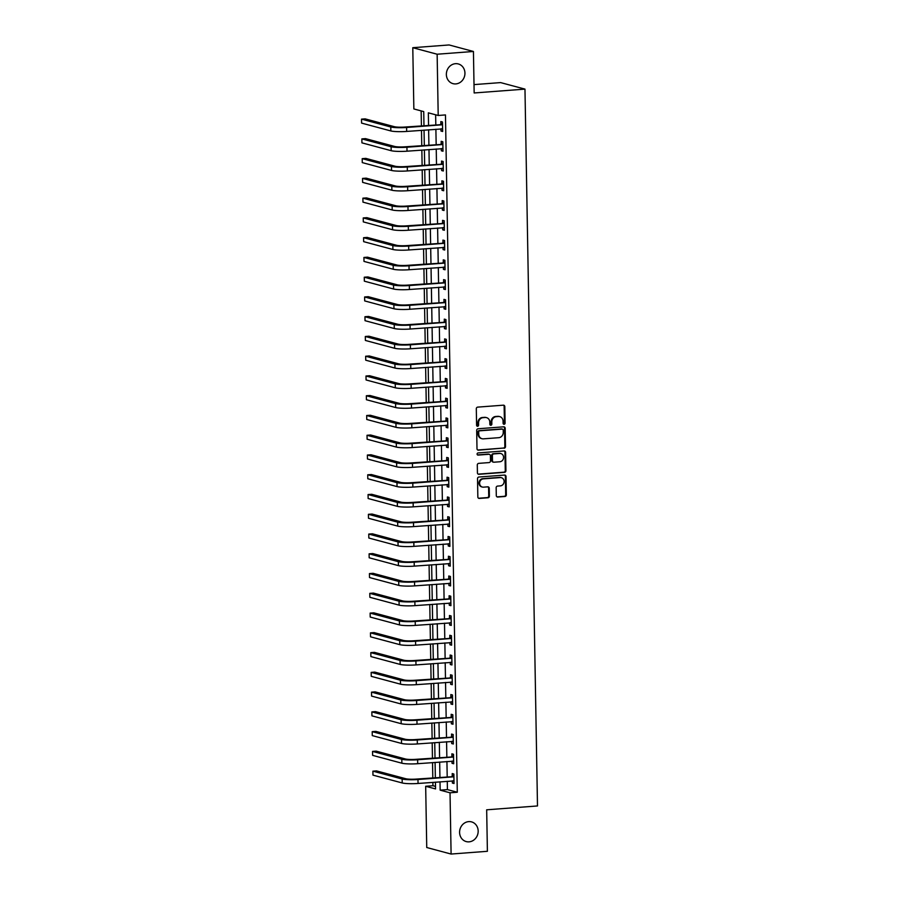 <?xml version="1.0" encoding="UTF-8"?>
<svg xmlns="http://www.w3.org/2000/svg" width="899" height="899" viewBox="0 0 899 899"><rect width="100%" height="100%" fill="white"/><g stroke="black" fill="none" stroke-linecap="round" stroke-linejoin="round"><path stroke-width="1.35" d="M504.114 424.272A1.09 0.989 105 0 0 505.092 423.103L504.811 406.618A1.562 1.416 105 0 0 503.35 405.179L477.706 407.123A1.562 1.416 105 0 0 476.301 408.787L476.594 425.272A1.09 0.989 105 0 0 477.605 426.272A1.09 0.989 105 0 0 478.583 425.115L478.549 422.979A5.012 4.529 105 0 1 483.021 417.675L485.157 417.507A5.012 4.529 105 0 1 489.809 422.125L489.843 424.261A1.09 0.989 105 0 0 490.865 425.272A1.09 0.989 105 0 0 491.843 424.114L491.798 421.979A5.012 4.529 105 0 1 496.282 416.664L498.417 416.507A5.012 4.529 105 0 1 503.058 421.125L503.103 423.26A1.09 0.989 105 0 0 504.114 424.272M503.496 424.092A1.09 0.989 105 0 0 504.44 422.935L504.148 406.449A1.562 1.416 105 0 0 503.44 405.179M476.998 426.092A1.09 0.989 105 0 0 477.931 424.935L477.886 422.811L478.549 422.979M490.247 425.092A1.09 0.989 105 0 0 491.18 423.935L491.146 421.8L491.798 421.979M468.705 821.619A10.204 9.226 105 0 0 459.67 830.878A10.204 9.226 105 0 0 466.244 841.588A10.204 9.226 105 0 0 469.053 841.846A10.204 9.226 105 0 0 478.088 832.586A10.204 9.226 105 0 0 471.526 821.877A10.204 9.226 105 0 0 468.705 821.619M455.478 63.683A10.204 9.226 105 0 0 446.443 72.943A10.204 9.226 105 0 0 453.006 83.652A10.204 9.226 105 0 0 455.827 83.91A10.204 9.226 105 0 0 464.862 74.651A10.204 9.226 105 0 0 458.288 63.941A10.204 9.226 105 0 0 455.478 63.683M496.293 495.585A1.562 1.416 105 0 0 497.754 497.035L504.946 496.484A1.562 1.416 105 0 0 506.351 494.832L506.025 476.515A1.562 1.416 105 0 0 504.575 475.077L478.92 477.021A1.562 1.416 105 0 0 477.526 478.684L477.841 496.99A1.562 1.416 105 0 0 479.291 498.428L487.988 497.776A1.562 1.416 105 0 0 489.382 496.113L489.247 488.281A1.562 1.416 105 0 0 487.797 486.831L483.482 487.157A4.192 3.787 105 0 1 479.639 482.662A4.192 3.787 105 0 1 483.347 478.864L500.226 477.583A4.192 3.787 105 0 1 504.081 482.078A4.192 3.787 105 0 1 500.372 485.876L497.563 486.089A1.562 1.416 105 0 0 496.158 487.752L496.293 495.585M423.968 125.602L423.732 111.6L413.855 108.948L412.787 47.703L449.084 44.95L473.436 51.479L474.155 92.968L524.971 89.125L537.49 805.954L486.674 809.808L487.393 851.297L451.096 854.05L426.744 847.521L425.677 786.277L435.554 788.917L435.431 782.141M473.436 51.479L437.139 54.221L438.206 115.477L428.34 112.836L428.553 125.253M447.275 781.253L447.421 789.603L457.288 792.244L445.466 114.926L438.206 115.477M457.288 792.244L450.028 792.794L451.096 854.05M504.103 448.23A1.562 1.416 105 0 0 505.508 446.578L505.182 428.261A1.562 1.416 105 0 0 503.732 426.823L478.077 428.767A1.562 1.416 105 0 0 476.684 430.43L476.998 448.736A1.562 1.416 105 0 0 478.459 450.174L503.451 448.062A1.562 1.416 105 0 0 504.845 446.398L504.53 428.093A1.562 1.416 105 0 0 503.822 426.823M505.609 452.388L505.923 470.705A1.562 1.416 105 0 1 504.53 472.357L478.875 474.301A1.562 1.416 105 0 1 477.425 472.863L477.29 465.03A1.562 1.416 105 0 1 478.684 463.367L489.09 462.58A1.562 1.416 105 0 0 490.483 460.917L490.393 455.726A1.562 1.416 105 0 0 488.944 454.276L478.111 455.096A1.09 0.989 105 0 1 477.099 453.916A1.09 0.989 105 0 1 478.077 452.927L504.148 450.95A1.562 1.416 105 0 1 505.609 452.388L504.946 452.219L505.272 470.525L505.923 470.705M435.633 114.791L435.813 124.703M435.891 129.22L436.161 144.458M436.24 148.976L436.498 164.214M436.577 168.731L436.847 183.98M436.925 188.498L437.195 203.736M437.274 208.253L437.532 223.491M437.611 228.009L437.88 243.258M437.959 247.764L438.229 263.014M438.307 267.531L438.566 282.769M438.645 287.287L438.914 302.525M438.993 307.042L439.263 322.292M439.341 326.809L439.6 342.047M439.678 346.565L439.948 361.803M440.027 366.32L440.296 381.558M440.375 386.076L440.634 401.325M440.724 405.842L440.982 421.08M441.061 425.598L441.33 440.836M441.409 445.353L441.679 460.591M441.757 465.109L442.016 480.358M442.094 484.876L442.364 500.114M442.443 504.631L442.713 519.869M442.791 524.387L443.05 539.636M443.128 544.142L443.398 559.392M443.477 563.909L443.746 579.147M443.825 583.665L444.084 598.903M444.162 603.42L444.432 618.669M444.511 623.176L444.78 638.425M444.859 642.942L445.117 658.18M445.196 662.698L445.466 677.936M445.544 682.453L445.814 697.703M445.893 702.22L446.162 717.458M446.241 721.976L446.5 737.214M446.578 741.731L446.848 756.969M446.927 761.487L447.196 776.736M440.959 128.838L440.993 131.04L442.645 131.479L442.477 121.994L440.836 121.556L440.881 124.129M441.308 148.593L441.342 150.796L442.993 151.234L442.825 141.75L441.173 141.312L441.218 143.885M441.645 168.349L441.69 170.552L443.331 170.99L443.162 161.505L441.521 161.067L441.566 163.652M441.993 188.105L442.027 190.307L443.679 190.757L443.51 181.272L441.87 180.823L441.915 183.407M442.342 207.871L442.375 210.074L444.027 210.512L443.859 201.028L442.207 200.589L442.252 203.163M442.679 227.627L442.724 229.829L444.364 230.268L444.207 220.783L442.555 220.345L442.6 222.918M443.027 247.382L443.072 249.585L444.713 250.023L444.544 240.539L442.904 240.1L442.949 242.685M443.376 267.149L443.409 269.34L445.061 269.79L444.893 260.305L443.252 259.856L443.297 262.441M443.724 286.905L443.758 289.107L445.398 289.545L445.241 280.061L443.589 279.623L443.634 282.196M444.061 306.66L444.106 308.863L445.747 309.301L445.578 299.817L443.937 299.378L443.982 301.952M444.409 326.416L444.443 328.618L446.095 329.056L445.926 319.572L444.286 319.134L444.331 321.718M444.758 346.182L444.791 348.374L446.432 348.823L446.275 339.339L444.623 338.901L444.668 341.474M445.095 365.938L445.14 368.141L446.781 368.579L446.612 359.094L444.971 358.656L445.016 361.229M445.443 385.693L445.477 387.896L447.129 388.334L446.96 378.85L445.32 378.412L445.365 380.996M445.792 405.449L445.825 407.652L447.466 408.101L447.309 398.617L445.657 398.167L445.702 400.752M446.129 425.216L446.174 427.418L447.814 427.857L447.646 418.372L446.005 417.934L446.05 420.507M446.477 444.971L446.511 447.174L448.163 447.612L447.994 438.128L446.353 437.689L446.398 440.263M446.825 464.727L446.859 466.929L448.511 467.368L448.343 457.883L446.691 457.445L446.736 460.03M447.163 484.482L447.208 486.685L448.848 487.134L448.691 477.65L447.039 477.2L447.084 479.785M447.511 504.249L447.556 506.452L449.197 506.89L449.028 497.405L447.387 496.967L447.432 499.541M447.859 524.005L447.893 526.207L449.545 526.645L449.376 517.161L447.724 516.723L447.769 519.296M448.196 543.76L448.241 545.963L449.882 546.401L449.725 536.917L448.073 536.478L448.118 539.063M448.545 563.527L448.59 565.718L450.23 566.168L450.062 556.683L448.421 556.234L448.466 558.818M448.893 583.282L448.927 585.485L450.579 585.923L450.41 576.439L448.77 576.001L448.815 578.574M449.242 603.038L449.275 605.241L450.916 605.679L450.759 596.194L449.107 595.756L449.152 598.329M449.579 622.793L449.624 624.996L451.264 625.434L451.096 615.95L449.455 615.512L449.5 618.096M449.927 642.56L449.961 644.752L451.613 645.201L451.444 635.717L449.803 635.278L449.848 637.852M450.275 662.316L450.309 664.518L451.95 664.957L451.792 655.472L450.141 655.034L450.185 657.607M450.613 682.071L450.657 684.274L452.298 684.712L452.13 675.228L450.489 674.789L450.534 677.374M450.961 701.827L450.995 704.029L452.647 704.479L452.478 694.994L450.837 694.545L450.882 697.13M451.309 721.594L451.343 723.796L452.995 724.234L452.826 714.75L451.174 714.312L451.219 716.885M451.646 741.349L451.691 743.552L453.332 743.99L453.163 734.505L451.523 734.067L451.568 736.641M451.995 761.105L452.04 763.307L453.68 763.745L453.512 754.261L451.871 753.823L451.916 756.407M452.343 780.86L452.377 783.063L454.029 783.512L453.86 774.028L452.208 773.578L452.253 776.163M421.159 110.903L421.417 125.793M421.496 130.31L421.766 145.548M421.845 150.066L422.114 165.304M422.193 169.821L422.451 185.07M422.53 189.588L422.8 204.826M422.878 209.343L423.148 224.581M423.227 229.099L423.485 244.348M423.564 248.854L423.834 264.104M423.912 268.621L424.182 283.859M424.261 288.377L424.519 303.615M424.598 308.132L424.867 323.382M424.946 327.899L425.216 343.137M425.294 347.655L425.553 362.893M425.632 367.41L425.901 382.648M425.98 387.166L426.25 402.415M426.328 406.932L426.598 422.17M426.677 426.688L426.935 441.926M427.014 446.443L427.283 461.681M427.362 466.199L427.632 481.448M427.71 485.966L427.969 501.204M428.048 505.721L428.317 520.959M428.396 525.477L428.666 540.726M428.744 545.232L429.003 560.482M429.081 564.999L429.351 580.237M429.43 584.755L429.7 599.993M429.778 604.51L430.037 619.759M430.115 624.277L430.385 639.515M430.464 644.032L430.733 659.27M430.812 663.788L431.071 679.026M431.16 683.543L431.419 698.793M431.498 703.31L431.767 718.548M431.846 723.066L432.116 738.304M432.194 742.821L432.453 758.059M432.531 762.577L432.801 777.826M432.88 782.344L432.936 785.726L435.509 786.411M524.971 89.125L500.619 82.596L474.009 84.607M412.787 47.703L437.139 54.221M432.936 785.726L425.677 786.277M435.352 777.635L435.082 762.386M435.004 757.868L434.745 742.63M434.667 738.113L434.397 722.875M434.318 718.357L434.048 703.108M433.97 698.59L433.711 683.352M433.633 678.835L433.363 663.597M433.284 659.079L433.015 643.841M432.936 639.324L432.677 624.075M432.599 619.557L432.329 604.319M432.25 599.802L431.981 584.564M431.902 580.046L431.644 564.808M431.565 560.291L431.295 545.041M431.217 540.524L430.947 525.286M430.868 520.768L430.599 505.53M430.52 501.013L430.261 485.763M430.183 481.257L429.913 466.008M429.834 461.49L429.565 446.252M429.486 441.735L429.228 426.497M429.149 421.979L428.879 406.73M428.801 402.213L428.531 386.975M428.452 382.457L428.194 367.219M428.115 362.702L427.845 347.464M427.767 342.946L427.497 327.697M427.418 323.179L427.16 307.941M427.081 303.424L426.811 288.186M426.733 283.668L426.463 268.43M426.384 263.913L426.126 248.663M426.036 244.146L425.778 228.908M425.699 224.39L425.429 209.152M425.351 204.635L425.081 189.386M425.002 184.879L424.744 169.63M424.665 165.113L424.395 149.875M424.317 145.357L424.047 130.119M440.016 781.804L440.162 790.154L450.028 792.794M428.632 129.771L428.902 145.009M428.98 149.526L429.239 164.764M429.317 169.282L429.587 184.531M429.666 189.048L429.936 204.287M430.014 208.804L430.273 224.042M430.351 228.56L430.621 243.798M430.7 248.315L430.969 263.564M431.048 268.082L431.306 283.32M431.385 287.837L431.655 303.075M431.734 307.593L432.003 322.842M432.082 327.348L432.34 342.598M432.419 347.115L432.689 362.353M432.767 366.871L433.037 382.109M433.116 386.626L433.385 401.875M433.464 406.393L433.723 421.631M433.801 426.148L434.071 441.387M434.15 445.904L434.419 461.142M434.498 465.66L434.756 480.909M434.835 485.426L435.105 500.664M435.183 505.182L435.453 520.42M435.532 524.937L435.79 540.175M435.869 544.693L436.139 559.942M436.217 564.46L436.487 579.698M436.566 584.215L436.824 599.453M436.903 603.971L437.172 619.22M437.251 623.726L437.521 638.975M437.599 643.493L437.858 658.731M437.948 663.248L438.206 678.487M438.285 683.004L438.555 698.253M438.633 702.76L438.903 718.009M438.982 722.526L439.24 737.764M439.319 742.282L439.589 757.52M439.667 762.037L439.937 777.287M447.421 789.603L440.162 790.154M440.993 131.04L442.634 130.917M441.342 150.796L442.982 150.672M441.69 170.552L443.319 170.428M442.027 190.307L443.668 190.183M442.375 210.074L444.016 209.95M442.724 229.829L444.353 229.706M443.072 249.585L444.702 249.461M443.409 269.34L445.05 269.217M443.758 289.107L445.387 288.984M444.106 308.863L445.735 308.739M444.443 328.618L446.084 328.495M444.791 348.374L446.432 348.25M445.14 368.141L446.769 368.017M445.477 387.896L447.118 387.772M445.825 407.652L447.466 407.528M446.174 427.418L447.803 427.295M446.511 447.174L448.151 447.05M446.859 466.929L448.5 466.806M447.208 486.685L448.837 486.561M447.556 506.452L449.185 506.328M447.893 526.207L449.534 526.084M448.241 545.963L449.871 545.839M448.59 565.718L450.219 565.595M448.927 585.485L450.568 585.361M449.275 605.241L450.916 605.117M449.624 624.996L451.253 624.872M449.961 644.752L451.601 644.628M450.309 664.518L451.95 664.395M450.657 684.274L452.287 684.15M450.995 704.029L452.635 703.906M451.343 723.796L452.984 723.673M451.691 743.552L453.321 743.428M452.04 763.307L453.669 763.184M452.377 783.063L454.017 782.939M499.799 416.63L499.136 416.462A5.012 4.529 105 0 0 497.754 416.327L498.417 416.507M491.146 421.8A5.012 4.529 105 0 1 495.619 416.495L497.754 416.327M486.539 417.642L485.887 417.462A5.012 4.529 105 0 0 484.505 417.338L485.157 417.507M477.886 422.811A5.012 4.529 105 0 1 482.37 417.496L484.505 417.338M477.706 450.006A1.562 1.416 105 0 0 477.796 450.006L503.451 448.062M503.215 430.127A1.09 0.989 105 0 0 502.204 429.115L479.684 430.823A1.09 0.989 105 0 0 478.706 431.981L478.751 434.228A5.012 4.529 105 0 0 483.392 438.847L498.788 437.689A5.012 4.529 105 0 0 503.26 432.374L503.215 430.127M502.125 429.093A1.09 0.989 105 0 0 501.541 428.935L502.204 429.115M482.01 438.723L481.347 438.543A5.012 4.529 105 0 1 478.088 434.06L478.043 431.801A1.09 0.989 105 0 1 479.032 430.643L501.541 428.935M478.122 474.133A1.562 1.416 105 0 0 478.212 474.133L503.867 472.189A1.562 1.416 105 0 0 505.272 470.525M489.371 454.321L488.719 454.141A1.562 1.416 105 0 0 488.281 454.096L477.493 454.916M499.878 461.76A4.192 3.787 105 0 0 500.889 453.568A4.192 3.787 105 0 0 499.732 453.456L493.787 453.905A1.562 1.416 105 0 0 492.394 455.568L492.483 460.771A1.562 1.416 105 0 0 493.933 462.21L499.878 461.76M500.889 453.568L500.237 453.388A4.192 3.787 105 0 0 499.08 453.287L499.732 453.456M493.495 462.165L492.843 461.996A1.562 1.416 105 0 1 491.82 460.591L491.731 455.388A1.562 1.416 105 0 1 493.124 453.737L499.08 453.287M504.946 452.219A1.562 1.416 105 0 0 504.249 450.95M501.384 477.684L500.732 477.515A4.192 3.787 105 0 0 499.574 477.403L500.226 477.583M482.336 487.056L481.673 486.876A4.192 3.787 105 0 1 482.684 478.684L499.574 477.403M478.549 498.26A1.562 1.416 105 0 0 478.639 498.248L487.325 497.597A1.562 1.416 105 0 0 488.73 495.933L488.595 488.101A1.562 1.416 105 0 0 487.887 486.831M497.001 496.855A1.562 1.416 105 0 0 497.091 496.855L504.294 496.315A1.562 1.416 105 0 0 505.688 494.652L505.373 476.346A1.562 1.416 105 0 0 504.665 475.077M442.522 124.568L404.943 127.04A7.967 1.034 179 0 1 394.403 126.703L365.14 118.87L361.51 119.14L390.773 126.984A11.957 1.54 -1 0 0 406.595 127.478L442.094 124.792M361.51 119.14L361.589 123.096L390.84 130.939A11.957 1.54 -1 0 0 406.663 131.434L442.6 128.894M440.454 124.354L442.499 123.287M442.6 129.051L441.814 128.771M442.87 144.334L405.292 146.795A7.967 1.034 179 0 1 394.74 146.47L365.488 138.626L361.859 138.907L391.11 146.739A11.957 1.54 -1 0 0 406.932 147.234L442.443 144.548M361.859 138.907L361.926 142.851L391.177 150.695A11.957 1.54 -1 0 0 407.011 151.189L442.949 148.661M440.802 144.11L442.847 143.042M442.949 148.807L442.162 148.526M443.207 164.09L405.64 166.562A7.967 1.034 179 0 1 395.088 166.225L365.837 158.381L362.207 158.662L391.458 166.495A11.957 1.54 -1 0 0 407.281 167L442.791 164.303M362.207 158.662L362.275 162.607L391.526 170.45A11.957 1.54 -1 0 0 407.348 170.945L443.286 168.416M441.139 163.865L443.185 162.809M443.286 168.574L442.51 168.282M443.555 183.845L405.977 186.318A7.967 1.034 179 0 1 395.436 185.981L366.174 178.148L362.544 178.418L391.807 186.262A11.957 1.54 -1 0 0 407.629 186.756L443.128 184.07M362.544 178.418L362.623 182.373L391.874 190.206A11.957 1.54 -1 0 0 407.697 190.712L443.634 188.172M441.488 183.621L443.533 182.564M443.634 188.329L442.847 188.048M443.904 203.601L406.326 206.073A7.967 1.034 179 0 1 395.774 205.747L366.522 197.904L362.893 198.173L392.144 206.017A11.957 1.54 -1 0 0 407.977 206.512L443.477 203.826M362.893 198.173L362.96 202.129L392.211 209.973A11.957 1.54 -1 0 0 408.045 210.467L443.982 207.927M441.836 203.388L443.881 202.32M443.982 208.085L443.196 207.804M444.252 223.368L406.674 225.829A7.967 1.034 179 0 1 396.122 225.503L366.871 217.659L363.241 217.94L392.492 225.773A11.957 1.54 -1 0 0 408.315 226.278L443.825 223.581M363.241 217.94L363.308 221.884L392.56 229.728A11.957 1.54 -1 0 0 408.382 230.223L444.32 227.694M442.173 223.143L444.23 222.075M444.331 227.84L443.544 227.559M444.589 243.123L407.011 245.596A7.967 1.034 179 0 1 396.47 245.258L367.219 237.415L363.589 237.696L392.841 245.539A11.957 1.54 -1 0 0 408.663 246.034L444.173 243.337M363.589 237.696L363.657 241.651L392.908 249.484A11.957 1.54 -1 0 0 408.73 249.978L444.668 247.45M442.522 242.899L444.567 241.842M444.668 247.607L443.881 247.315M444.938 262.879L407.359 265.351A7.967 1.034 179 0 1 396.807 265.014L367.556 257.181L363.926 257.451L393.178 265.295A11.957 1.54 -1 0 0 409.011 265.789L444.511 263.104M363.926 257.451L363.994 261.407L393.256 269.239A11.957 1.54 -1 0 0 409.079 269.745L445.016 267.205M442.87 262.654L444.915 261.598M445.016 267.363L444.23 267.082M445.286 282.634L407.708 285.107A7.967 1.034 179 0 1 397.156 284.781L367.905 276.937L364.275 277.207L393.526 285.05A11.957 1.54 -1 0 0 409.348 285.545L444.859 282.859M364.275 277.207L364.342 281.162L393.593 289.006A11.957 1.54 -1 0 0 409.416 289.5L445.353 286.961M443.218 282.421L445.263 281.353M445.365 287.118L444.578 286.837M445.623 302.401L408.056 304.862A7.967 1.034 179 0 1 397.504 304.536L368.253 296.692L364.623 296.973L393.874 304.806A11.957 1.54 -1 0 0 409.697 305.312L445.207 302.615M364.623 296.973L364.691 300.918L393.942 308.762A11.957 1.54 -1 0 0 409.764 309.256L445.702 306.728M443.555 302.176L445.601 301.109M445.702 306.874L444.926 306.593M445.971 322.157L408.393 324.629A7.967 1.034 179 0 1 397.841 324.292L368.59 316.448L364.96 316.729L394.212 324.573A11.957 1.54 -1 0 0 410.045 325.067L445.544 322.381M364.96 316.729L365.028 320.685L394.29 328.517A11.957 1.54 -1 0 0 410.113 329.023L446.05 326.483M443.904 321.932L445.949 320.876M446.05 326.64L445.263 326.359M446.32 341.912L408.742 344.384A7.967 1.034 179 0 1 398.19 344.047L368.938 336.215L365.309 336.484L394.56 344.328A11.957 1.54 -1 0 0 410.382 344.823L445.893 342.137M365.309 336.484L365.376 340.44L394.627 348.284A11.957 1.54 -1 0 0 410.45 348.778L446.387 346.239M444.252 341.699L446.297 340.631M446.398 346.396L445.612 346.115M446.657 361.668L409.09 364.14A7.967 1.034 179 0 1 398.538 363.814L369.287 355.97L365.657 356.24L394.908 364.084A11.957 1.54 -1 0 0 410.731 364.578L446.241 361.892M365.657 356.24L365.724 360.196L394.976 368.039A11.957 1.54 -1 0 0 410.798 368.534L446.736 366.005M444.589 361.454L446.634 360.387M446.736 366.151L445.96 365.871M447.005 381.434L409.427 383.895A7.967 1.034 179 0 1 398.886 383.57L369.624 375.726L365.994 376.007L395.257 383.839A11.957 1.54 -1 0 0 411.079 384.345L446.578 381.648M365.994 376.007L366.073 379.951L395.324 387.795A11.957 1.54 -1 0 0 411.146 388.289L447.084 385.761M444.938 381.21L446.983 380.142M447.084 385.918L446.297 385.626M447.354 401.19L409.775 403.662A7.967 1.034 179 0 1 399.223 403.325L369.972 395.493L366.343 395.762L395.594 403.606A11.957 1.54 -1 0 0 411.416 404.101L446.927 401.415M366.343 395.762L366.41 399.718L395.661 407.55A11.957 1.54 -1 0 0 411.495 408.056L447.421 405.516M445.286 400.965L447.331 399.909M447.432 405.674L446.646 405.393M447.691 420.946L410.124 423.418A7.967 1.034 179 0 1 399.572 423.081L370.321 415.248L366.691 415.518L395.942 423.362A11.957 1.54 -1 0 0 411.764 423.856L447.275 421.17M366.691 415.518L366.758 419.473L396.01 427.317A11.957 1.54 -1 0 0 411.832 427.812L447.769 425.272M445.623 420.732L447.668 419.664M447.769 425.429L446.994 425.148M448.039 440.712L410.461 443.173A7.967 1.034 179 0 1 399.92 442.847L370.658 435.004L367.028 435.285L396.29 443.117A11.957 1.54 -1 0 0 412.113 443.612L447.612 440.926M367.028 435.285L367.107 439.229L396.358 447.073A11.957 1.54 -1 0 0 412.18 447.567L448.118 445.039M445.971 440.488L448.017 439.42M448.118 445.185L447.331 444.904M448.387 460.468L410.809 462.94A7.967 1.034 179 0 1 400.257 462.603L371.006 454.759L367.376 455.04L396.628 462.873A11.957 1.54 -1 0 0 412.45 463.378L447.96 460.681M367.376 455.04L367.444 458.984L396.695 466.828A11.957 1.54 -1 0 0 412.529 467.323L448.466 464.794M446.32 460.243L448.365 459.187M448.466 464.952L447.68 464.659M448.736 480.223L411.158 482.696A7.967 1.034 179 0 1 400.606 482.358L371.354 474.526L367.725 474.796L396.976 482.639A11.957 1.54 -1 0 0 412.798 483.134L448.309 480.448M367.725 474.796L367.792 478.751L397.043 486.584A11.957 1.54 -1 0 0 412.866 487.089L448.803 484.55M446.657 479.999L448.713 478.942M448.803 484.707L448.028 484.426M449.073 499.979L411.495 502.451A7.967 1.034 179 0 1 400.954 502.125L371.703 494.281L368.073 494.551L397.324 502.395A11.957 1.54 -1 0 0 413.147 502.889L448.657 500.204M368.073 494.551L368.141 498.507L397.392 506.351A11.957 1.54 -1 0 0 413.214 506.845L449.152 504.305M447.005 499.765L449.051 498.698M449.152 504.463L448.365 504.182M449.421 519.746L411.843 522.207A7.967 1.034 179 0 1 401.291 521.881L372.04 514.037L368.41 514.318L397.661 522.15A11.957 1.54 -1 0 0 413.495 522.656L448.994 519.959M368.41 514.318L368.478 518.262L397.729 526.106A11.957 1.54 -1 0 0 413.562 526.6L449.5 524.072M447.354 519.521L449.399 518.453M449.5 524.218L448.713 523.937M449.77 539.501L412.192 541.973A7.967 1.034 179 0 1 401.639 541.636L372.388 533.792L368.759 534.073L398.01 541.917A11.957 1.54 -1 0 0 413.832 542.412L449.343 539.715M368.759 534.073L368.826 538.029L398.077 545.862A11.957 1.54 -1 0 0 413.9 546.356L449.837 543.828M447.702 539.276L449.747 538.22M449.848 543.985L449.062 543.693M450.107 559.257L412.54 561.729A7.967 1.034 179 0 1 401.988 561.392L372.737 553.559L369.107 553.829L398.358 561.673A11.957 1.54 -1 0 0 414.181 562.167L449.691 559.481M369.107 553.829L369.174 557.785L398.426 565.617A11.957 1.54 -1 0 0 414.248 566.123L450.185 563.583M448.039 559.032L450.084 557.976M450.185 563.74L449.399 563.459M450.455 579.012L412.877 581.484A7.967 1.034 179 0 1 402.325 581.159L373.074 573.315L369.444 573.584L398.695 581.428A11.957 1.54 -1 0 0 414.529 581.923L450.028 579.237M369.444 573.584L369.511 577.54L398.774 585.384A11.957 1.54 -1 0 0 414.596 585.878L450.534 583.339M448.387 578.799L450.433 577.731M450.534 583.496L449.747 583.215M450.804 598.779L413.225 601.24A7.967 1.034 179 0 1 402.673 600.914L373.422 593.07L369.792 593.351L399.044 601.184A11.957 1.54 -1 0 0 414.866 601.689L450.377 598.992M369.792 593.351L369.86 597.296L399.111 605.139A11.957 1.54 -1 0 0 414.933 605.634L450.871 603.105M448.736 598.554L450.781 597.487M450.882 603.251L450.096 602.971M451.141 618.534L413.574 621.007A7.967 1.034 179 0 1 403.022 620.67L373.77 612.826L370.141 613.107L399.392 620.951A11.957 1.54 -1 0 0 415.214 621.445L450.725 618.759M370.141 613.107L370.208 617.062L399.459 624.895A11.957 1.54 -1 0 0 415.282 625.401L451.219 622.861M449.073 618.31L451.118 617.253M451.219 623.018L450.444 622.737M451.489 638.29L413.911 640.762A7.967 1.034 179 0 1 403.359 640.425L374.108 632.593L370.478 632.862L399.729 640.706A11.957 1.54 -1 0 0 415.563 641.201L451.062 638.515M370.478 632.862L370.545 636.818L399.808 644.65A11.957 1.54 -1 0 0 415.63 645.156L451.568 642.616M449.421 638.076L451.467 637.009M451.568 642.774L450.781 642.493M451.837 658.046L414.259 660.518A7.967 1.034 179 0 1 403.707 660.192L374.456 652.348L370.826 652.618L400.077 660.462A11.957 1.54 -1 0 0 415.9 660.956L451.41 658.27M370.826 652.618L370.894 656.573L400.145 664.417A11.957 1.54 -1 0 0 415.979 664.912L451.905 662.383M449.77 657.832L451.815 656.764M451.916 662.529L451.129 662.248M452.175 677.812L414.608 680.273A7.967 1.034 179 0 1 404.056 679.947L374.804 672.104L371.175 672.385L400.426 680.217A11.957 1.54 -1 0 0 416.248 680.723L451.759 678.026M371.175 672.385L371.242 676.329L400.493 684.173A11.957 1.54 -1 0 0 416.316 684.667L452.253 682.139M450.107 677.588L452.152 676.52M452.253 682.296L451.478 682.004M452.523 697.568L414.945 700.04A7.967 1.034 179 0 1 404.404 699.703L375.141 691.87L371.512 692.14L400.774 699.984A11.957 1.54 -1 0 0 416.597 700.478L452.096 697.793M371.512 692.14L371.59 696.096L400.842 703.928A11.957 1.54 -1 0 0 416.664 704.434L452.602 701.894M450.455 697.343L452.5 696.287M452.602 702.052L451.815 701.771M452.871 717.323L415.293 719.796A7.967 1.034 179 0 1 404.741 719.458L375.49 711.626L371.86 711.896L401.111 719.739A11.957 1.54 -1 0 0 416.934 720.234L452.444 717.548M371.86 711.896L371.928 715.851L401.179 723.695A11.957 1.54 -1 0 0 417.012 724.189L452.95 721.65M450.804 717.11L452.849 716.042M452.95 721.807L452.163 721.526M453.22 737.09L415.641 739.551A7.967 1.034 179 0 1 405.089 739.225L375.838 731.381L372.208 731.662L401.46 739.495A11.957 1.54 -1 0 0 417.282 739.989L452.793 737.304M372.208 731.662L372.276 735.607L401.527 743.451A11.957 1.54 -1 0 0 417.35 743.945L453.287 741.417M451.141 736.865L453.197 735.798M453.287 741.563L452.512 741.282M453.557 756.846L415.979 759.318A7.967 1.034 179 0 1 405.438 758.981L376.175 751.137L372.546 751.418L401.808 759.25A11.957 1.54 -1 0 0 417.63 759.756L453.141 757.059M372.546 751.418L372.624 755.362L401.875 763.206A11.957 1.54 -1 0 0 417.698 763.701L453.635 761.172M451.489 756.621L453.534 755.565M453.635 761.329L452.849 761.037M453.905 776.601L416.327 779.073A7.967 1.034 179 0 1 405.775 778.736L376.524 770.904L372.894 771.173L402.145 779.017A11.957 1.54 -1 0 0 417.979 779.512L453.478 776.826M372.894 771.173L372.961 775.129L402.213 782.962A11.957 1.54 -1 0 0 418.046 783.467L453.984 780.928M451.837 776.376L453.883 775.32M453.984 781.085L453.197 780.804M504.44 422.935L505.092 423.103M477.931 424.935L478.583 425.115M491.18 423.935L491.843 424.114M495.619 416.495L496.282 416.664M482.37 417.496L483.021 417.675M504.148 406.449L504.811 406.618M477.796 450.006L478.459 450.174M504.53 428.093L505.182 428.261M504.845 446.398L505.508 446.578M479.032 430.643L479.684 430.823M478.043 431.801L478.706 431.981M478.088 434.06L478.751 434.228M503.867 472.189L504.53 472.357M478.212 474.133L478.875 474.301M488.281 454.096L488.944 454.276M477.538 454.939L478.111 455.096M493.124 453.737L493.787 453.905M491.731 455.388L492.394 455.568M491.82 460.591L492.483 460.771M482.684 478.684L483.347 478.864M488.595 488.101L489.247 488.281M488.73 495.933L489.382 496.113M487.325 497.597L487.988 497.776M478.639 498.248L479.291 498.428M505.373 476.346L506.025 476.515M505.688 494.652L506.351 494.832M504.294 496.315L504.946 496.484M497.091 496.855L497.754 497.035M406.595 127.478L406.663 131.434M390.773 126.984L390.84 130.939M406.932 147.234L407.011 151.189M391.11 146.739L391.177 150.695M407.281 167L407.348 170.945M391.458 166.495L391.526 170.45M407.629 186.756L407.697 190.712M391.807 186.262L391.874 190.206M407.977 206.512L408.045 210.467M392.144 206.017L392.211 209.973M408.315 226.278L408.382 230.223M392.492 225.773L392.56 229.728M408.663 246.034L408.73 249.978M392.841 245.539L392.908 249.484M409.011 265.789L409.079 269.745M393.178 265.295L393.256 269.239M409.348 285.545L409.416 289.5M393.526 285.05L393.593 289.006M409.697 305.312L409.764 309.256M393.874 304.806L393.942 308.762M410.045 325.067L410.113 329.023M394.212 324.573L394.29 328.517M410.382 344.823L410.45 348.778M394.56 344.328L394.627 348.284M410.731 364.578L410.798 368.534M394.908 364.084L394.976 368.039M411.079 384.345L411.146 388.289M395.257 383.839L395.324 387.795M411.416 404.101L411.495 408.056M395.594 403.606L395.661 407.55M411.764 423.856L411.832 427.812M395.942 423.362L396.01 427.317M412.113 443.612L412.18 447.567M396.29 443.117L396.358 447.073M412.45 463.378L412.529 467.323M396.628 462.873L396.695 466.828M412.798 483.134L412.866 487.089M396.976 482.639L397.043 486.584M413.147 502.889L413.214 506.845M397.324 502.395L397.392 506.351M413.495 522.656L413.562 526.6M397.661 522.15L397.729 526.106M413.832 542.412L413.9 546.356M398.01 541.917L398.077 545.862M414.181 562.167L414.248 566.123M398.358 561.673L398.426 565.617M414.529 581.923L414.596 585.878M398.695 581.428L398.774 585.384M414.866 601.689L414.933 605.634M399.044 601.184L399.111 605.139M415.214 621.445L415.282 625.401M399.392 620.951L399.459 624.895M415.563 641.201L415.63 645.156M399.729 640.706L399.808 644.65M415.9 660.956L415.979 664.912M400.077 660.462L400.145 664.417M416.248 680.723L416.316 684.667M400.426 680.217L400.493 684.173M416.597 700.478L416.664 704.434M400.774 699.984L400.842 703.928M416.934 720.234L417.012 724.189M401.111 719.739L401.179 723.695M417.282 739.989L417.35 743.945M401.46 739.495L401.527 743.451M417.63 759.756L417.698 763.701M401.808 759.25L401.875 763.206M417.979 779.512L418.046 783.467M402.145 779.017L402.213 782.962M501.844 428.969L502.507 429.138"/></g></svg>
